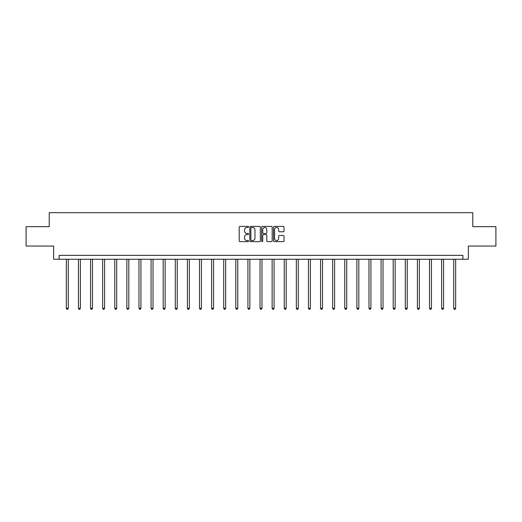 <?xml version="1.0" encoding="UTF-8"?>
<svg xmlns="http://www.w3.org/2000/svg" width="522" height="522" viewBox="0 0 522 522"><rect width="100%" height="100%" fill="white"/><g stroke="black" fill="none" stroke-linecap="round" stroke-linejoin="round"><path stroke-width="0.78" d="M248.583 226.94A0.535 0.535 0 0 0 248.048 226.411L239.957 226.411A0.763 0.763 0 0 0 239.193 227.168L239.193 240.883A0.763 0.763 0 0 0 239.957 241.64L248.048 241.64A0.535 0.535 0 0 0 248.583 241.112A0.535 0.535 0 0 0 248.048 240.577L247.004 240.577A2.44 2.44 0 0 1 244.564 238.136L244.564 236.995A2.44 2.44 0 0 1 247.004 234.561L248.048 234.561A0.535 0.535 0 0 0 248.583 234.026A0.535 0.535 0 0 0 248.048 233.491L247.004 233.491A2.44 2.44 0 0 1 244.564 231.057L244.564 229.915A2.44 2.44 0 0 1 247.004 227.475L248.048 227.475A0.535 0.535 0 0 0 248.583 226.94M283.263 231.781A0.763 0.763 0 0 0 284.02 231.018L284.02 227.168A0.763 0.763 0 0 0 283.263 226.411L274.272 226.411A0.763 0.763 0 0 0 273.508 227.168L273.508 240.883A0.763 0.763 0 0 0 274.272 241.64L283.263 241.64A0.763 0.763 0 0 0 284.02 240.883L284.02 236.238A0.763 0.763 0 0 0 283.263 235.474L279.414 235.474A0.763 0.763 0 0 0 278.65 236.238L278.65 238.541A2.036 2.036 0 0 1 276.614 240.577A2.036 2.036 0 0 1 274.579 238.541L274.579 229.51A2.036 2.036 0 0 1 276.614 227.475A2.036 2.036 0 0 1 278.65 229.51L278.65 231.018A0.763 0.763 0 0 0 279.414 231.781L283.263 231.781M462.916 259.245L468.351 259.245L468.351 246.051L495.9 246.051L495.9 226.652L472.775 226.652L472.775 212.682L49.225 212.682L49.225 226.652L26.1 226.652L26.1 246.051L53.649 246.051L53.649 259.245L462.916 259.245L462.916 255.369L59.084 255.369L59.084 259.245M260.334 227.168A0.763 0.763 0 0 0 259.571 226.411L250.586 226.411A0.763 0.763 0 0 0 249.823 227.168L249.823 240.883A0.763 0.763 0 0 0 250.586 241.64L259.571 241.64A0.763 0.763 0 0 0 260.334 240.883L260.334 227.168M262.429 226.411L271.414 226.411A0.763 0.763 0 0 1 272.177 227.168L272.177 240.883A0.763 0.763 0 0 1 271.414 241.64L267.571 241.64A0.763 0.763 0 0 1 266.807 240.883L266.807 235.318A0.763 0.763 0 0 0 266.044 234.561L263.493 234.561A0.763 0.763 0 0 0 262.736 235.318L262.736 241.112A0.535 0.535 0 0 1 262.201 241.64A0.535 0.535 0 0 1 261.666 241.112L261.666 227.168A0.763 0.763 0 0 1 262.429 226.411M251.421 227.475A0.535 0.535 0 0 0 250.886 228.01L250.886 240.042A0.535 0.535 0 0 0 251.421 240.577L252.524 240.577A2.44 2.44 0 0 0 254.964 238.136L254.964 229.915A2.44 2.44 0 0 0 252.524 227.475L251.421 227.475M266.807 229.549A2.036 2.036 0 0 0 264.771 227.514A2.036 2.036 0 0 0 262.736 229.549L262.736 232.734A0.763 0.763 0 0 0 263.493 233.491L266.044 233.491A0.763 0.763 0 0 0 266.807 232.734L266.807 229.549M66.34 259.245L66.34 308.306L68.278 308.306L68.278 259.245M68.278 308.306L67.697 309.318L66.92 309.318L66.34 308.306M78.444 259.245L78.444 308.306L80.381 308.306L80.381 259.245M80.381 308.306L79.801 309.318L79.024 309.318L78.444 308.306M90.547 259.245L90.547 308.306L92.485 308.306L92.485 259.245M92.485 308.306L91.905 309.318L91.128 309.318L90.547 308.306M102.651 259.245L102.651 308.306L104.596 308.306L104.596 259.245M104.596 308.306L104.015 309.318L103.239 309.318L102.651 308.306M114.762 259.245L114.762 308.306L116.7 308.306L116.7 259.245M116.7 308.306L116.119 309.318L115.342 309.318L114.762 308.306M126.866 259.245L126.866 308.306L128.803 308.306L128.803 259.245M128.803 308.306L128.223 309.318L127.446 309.318L126.866 308.306M138.969 259.245L138.969 308.306L140.914 308.306L140.914 259.245M140.914 308.306L140.327 309.318L139.557 309.318L138.969 308.306M151.08 259.245L151.08 308.306L153.018 308.306L153.018 259.245M153.018 308.306L152.437 309.318L151.661 309.318L151.08 308.306M163.184 259.245L163.184 308.306L165.122 308.306L165.122 259.245M165.122 308.306L164.541 309.318L163.764 309.318L163.184 308.306M175.288 259.245L175.288 308.306L177.232 308.306L177.232 259.245M177.232 308.306L176.645 309.318L175.868 309.318L175.288 308.306M187.398 259.245L187.398 308.306L189.336 308.306L189.336 259.245M189.336 308.306L188.755 309.318L187.979 309.318L187.398 308.306M199.502 259.245L199.502 308.306L201.44 308.306L201.44 259.245M201.44 308.306L200.859 309.318L200.083 309.318L199.502 308.306M211.606 259.245L211.606 308.306L213.544 308.306L213.544 259.245M213.544 308.306L212.963 309.318L212.186 309.318L211.606 308.306M223.71 259.245L223.71 308.306L225.654 308.306L225.654 259.245M225.654 308.306L225.073 309.318L224.297 309.318L223.71 308.306M235.82 259.245L235.82 308.306L237.758 308.306L237.758 259.245M237.758 308.306L237.177 309.318L236.401 309.318L235.82 308.306M247.924 259.245L247.924 308.306L249.862 308.306L249.862 259.245M249.862 308.306L249.281 309.318L248.505 309.318L247.924 308.306M260.028 259.245L260.028 308.306L261.972 308.306L261.972 259.245M261.972 308.306L261.385 309.318L260.615 309.318L260.028 308.306M272.138 259.245L272.138 308.306L274.076 308.306L274.076 259.245M274.076 308.306L273.495 309.318L272.719 309.318L272.138 308.306M284.242 259.245L284.242 308.306L286.18 308.306L286.18 259.245M286.18 308.306L285.599 309.318L284.823 309.318L284.242 308.306M296.346 259.245L296.346 308.306L298.29 308.306L298.29 259.245M298.29 308.306L297.703 309.318L296.927 309.318L296.346 308.306M308.456 259.245L308.456 308.306L310.394 308.306L310.394 259.245M310.394 308.306L309.814 309.318L309.037 309.318L308.456 308.306M320.56 259.245L320.56 308.306L322.498 308.306L322.498 259.245M322.498 308.306L321.917 309.318L321.141 309.318L320.56 308.306M332.664 259.245L332.664 308.306L334.602 308.306L334.602 259.245M334.602 308.306L334.021 309.318L333.245 309.318L332.664 308.306M344.768 259.245L344.768 308.306L346.712 308.306L346.712 259.245M346.712 308.306L346.132 309.318L345.355 309.318L344.768 308.306M356.878 259.245L356.878 308.306L358.816 308.306L358.816 259.245M358.816 308.306L358.236 309.318L357.459 309.318L356.878 308.306M368.982 259.245L368.982 308.306L370.92 308.306L370.92 259.245M370.92 308.306L370.339 309.318L369.563 309.318L368.982 308.306M381.086 259.245L381.086 308.306L383.031 308.306L383.031 259.245M383.031 308.306L382.443 309.318L381.673 309.318L381.086 308.306M393.197 259.245L393.197 308.306L395.134 308.306L395.134 259.245M395.134 308.306L394.554 309.318L393.777 309.318L393.197 308.306M405.3 259.245L405.3 308.306L407.238 308.306L407.238 259.245M407.238 308.306L406.658 309.318L405.881 309.318L405.3 308.306M417.404 259.245L417.404 308.306L419.349 308.306L419.349 259.245M419.349 308.306L418.761 309.318L417.985 309.318L417.404 308.306M429.515 259.245L429.515 308.306L431.453 308.306L431.453 259.245M431.453 308.306L430.872 309.318L430.095 309.318L429.515 308.306M441.619 259.245L441.619 308.306L443.556 308.306L443.556 259.245M443.556 308.306L442.976 309.318L442.199 309.318L441.619 308.306M453.722 259.245L453.722 308.306L455.66 308.306L455.66 259.245M455.66 308.306L455.08 309.318L454.303 309.318L453.722 308.306"/></g></svg>
